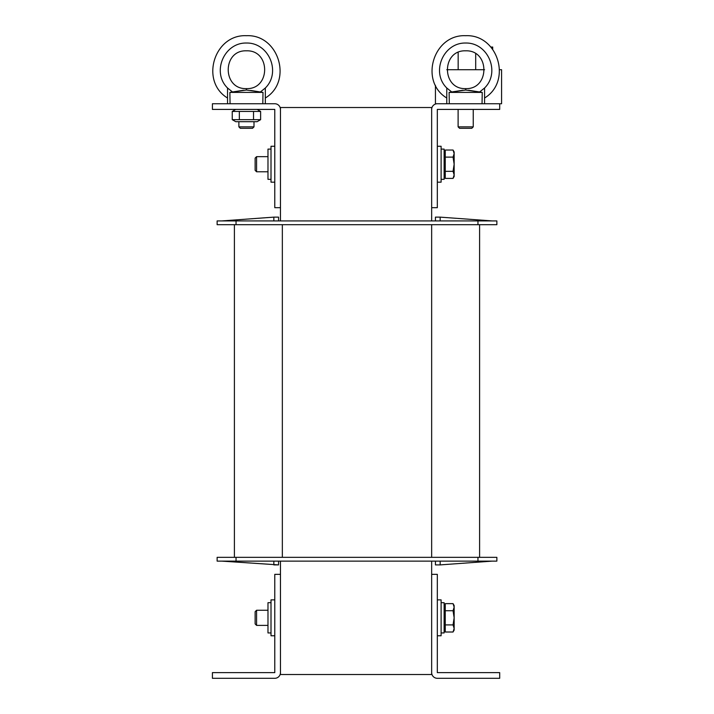 <?xml version="1.0" encoding="UTF-8"?>
<svg xmlns="http://www.w3.org/2000/svg" width="714" height="714" viewBox="0 0 714 714"><rect width="100%" height="100%" fill="white"/><g stroke="black" fill="none" stroke-linecap="round" stroke-linejoin="round"><path stroke-width="1.07" d="M280.459 561.124L280.459 574.351L274.783 574.351L274.783 672.633L212.415 672.633L212.415 678.3L274.783 678.3A5.676 5.676 0 0 0 280.459 672.624L280.459 674.516L431.658 674.516L431.658 672.624A5.676 5.676 0 0 0 437.325 678.3L499.693 678.3L499.693 672.633L437.325 672.633L437.325 574.351L431.658 574.351L431.658 672.624M431.658 109.412L431.658 207.694L437.325 207.694L437.325 109.412L499.693 109.412L499.693 103.744L437.325 103.744A5.676 5.676 0 0 0 431.658 109.412L431.658 107.519L280.459 107.519L280.459 109.412A5.676 5.676 0 0 0 274.783 103.744L212.415 103.744L212.415 109.412L274.783 109.412L274.783 207.694L280.459 207.694L280.459 220.921M431.658 207.694L431.658 220.921M431.658 561.124L431.658 574.351M234.397 557.339L234.397 224.696M479.603 557.339L479.603 224.696M477.961 224.696L496.864 224.696L496.864 220.921L477.961 220.921L477.961 224.696L236.039 224.696L236.039 220.921L477.961 220.921M236.039 220.921L217.136 220.921L217.136 224.696L236.039 224.696M236.039 561.124L236.039 557.339L217.136 557.339L217.136 561.124L496.864 561.124L496.864 557.339L477.961 557.339L477.961 561.124M236.039 557.339L477.961 557.339M440.163 220.921L440.163 217.136L492.133 220.921M440.163 217.136L435.433 217.136L435.433 220.921M221.867 220.921L273.837 217.136L278.567 217.136L278.567 220.921M273.837 220.921L273.837 217.136M440.163 561.124L440.163 564.899L492.133 561.124M435.433 564.899L440.163 564.899L435.433 564.899L440.163 564.899L435.433 564.899L435.433 561.124M273.837 561.124L273.837 564.899L278.567 564.899L278.567 561.124M278.567 564.899L221.867 561.124M217.136 561.124L217.136 557.339M280.459 672.624L280.459 574.351M280.459 207.694L280.459 109.412M441.109 635.772L437.325 635.772L441.109 635.772L441.109 599.867L437.325 599.867M441.109 182.177L437.325 182.177L441.109 182.177L441.109 146.263L437.325 146.263M274.783 146.263L271.008 146.263L271.008 182.177L274.783 182.177L271.008 182.177M274.783 599.867L271.008 599.867L271.008 635.772L274.783 635.772L271.008 635.772M271.008 149.101L267.982 149.101L267.982 179.339L271.008 179.339L267.982 179.339M271.008 602.696L267.982 602.696L267.982 632.943L271.008 632.943L267.982 632.943M444.126 632.943L441.109 632.943L444.126 632.943L444.126 602.696L441.109 602.696M444.126 179.339L441.109 179.339L444.126 179.339L444.126 149.101L441.109 149.101M255.13 611.711L255.13 623.929L256.576 625.384L256.576 610.256L255.13 611.711M256.576 625.384L267.982 625.384L256.576 625.384L255.13 623.929M453.051 603.633L454.149 605.534L454.149 607.177L453.051 603.633L445.259 603.633L445.259 610.729L453.051 610.729L454.149 607.177L454.149 617.824L453.051 610.729M454.149 630.105L453.051 632.006L454.149 628.463L454.149 630.105L453.051 632.006L445.259 632.006L445.259 610.729M453.051 624.911L454.149 617.824L454.149 628.463L453.051 624.911L445.259 624.911M444.126 628.597L445.259 628.597L444.126 628.597M255.13 158.106L255.13 170.334L256.576 171.779L256.576 156.661L255.13 158.106M256.576 171.779L267.982 171.779L256.576 171.779M453.051 150.038L454.149 151.939L454.149 153.581L453.051 150.038L445.259 150.038L445.259 157.125L453.051 157.125L454.149 153.581L454.149 164.22L453.051 157.125M454.149 176.501L453.051 178.402L454.149 174.859L454.149 176.501L453.051 178.402L445.259 178.402L445.259 157.125M453.051 171.315L454.149 164.22L454.149 174.859L453.051 171.315L445.259 171.315M444.126 174.992L445.259 174.992L444.126 174.992M459.566 128.306L471.784 128.306L473.239 126.86L458.111 126.86L459.566 128.306M473.239 126.86L473.239 109.412M482.245 92.401L449.106 92.401L465.671 90.044L482.245 92.401L482.039 103.744M449.311 103.744L449.106 92.401M462.779 90.25L451.748 91.981L446.777 88L446.777 98.005C419.029 81.351 433.344 34.138 465.671 35.7C498.006 34.138 512.322 81.351 484.574 98.005M484.574 103.744L484.574 88L479.603 91.981L468.571 90.25M465.787 90.044L465.671 88.616C441.395 89.527 441.404 49.909 465.671 50.819C441.404 49.909 441.395 89.527 465.671 88.616L465.671 90.044M446.777 103.744L446.777 88C430.703 72.319 443.224 42.519 465.671 43.027C488.126 42.519 500.648 72.319 484.574 88M465.671 50.819C489.947 49.909 489.956 89.527 465.68 88.616M257.111 121.692L235.754 121.692L232.246 119.666L260.619 119.666L257.111 121.692M257.111 109.412L260.619 111.438L232.246 111.438L232.246 119.666M239.342 119.666L239.342 111.438M253.524 119.666L253.524 111.438M260.619 119.666L260.619 111.438M238.878 126.86L240.323 128.306L252.542 128.306L253.997 126.86L238.878 126.86L238.878 121.692M230.069 103.744L229.872 92.401L246.428 90.044L260.36 91.981L250.676 90.437M265.331 103.744L265.331 88L260.36 91.981L263.002 92.401L262.806 103.744M263.002 92.401L229.872 92.401M243.536 90.25L232.505 91.981L227.534 88L227.534 103.744M246.428 90.044L246.428 88.616C222.152 89.527 222.161 49.909 246.437 50.819C270.713 49.909 270.713 89.527 246.437 88.616L246.428 90.044M265.331 88C281.405 72.319 268.883 42.519 246.437 43.027C223.991 42.519 211.469 72.319 227.534 88L227.534 98.005C199.786 81.351 214.111 34.138 246.437 35.7C278.763 34.138 293.088 81.351 265.331 98.005M246.437 50.819C222.161 49.909 222.152 89.527 246.428 88.616M491.036 47.044L492.705 47.044L492.705 49.07M475.694 53.693L475.694 69.722M499.693 103.744L501.585 103.744L501.585 69.722L499.693 69.722M435.433 85.305L435.433 103.744L437.325 103.744M446.777 69.722L484.574 69.722M431.658 557.339L431.658 224.696M282.342 557.339L282.342 224.696M267.982 610.256L256.576 610.256M445.259 607.043L444.126 607.043M267.982 156.661L256.576 156.661M445.259 153.448L444.126 153.448M458.111 109.412L458.111 126.86M235.754 109.412L232.246 111.438M253.997 121.692L253.997 126.86M458.165 69.722L458.165 52.372"/></g></svg>
